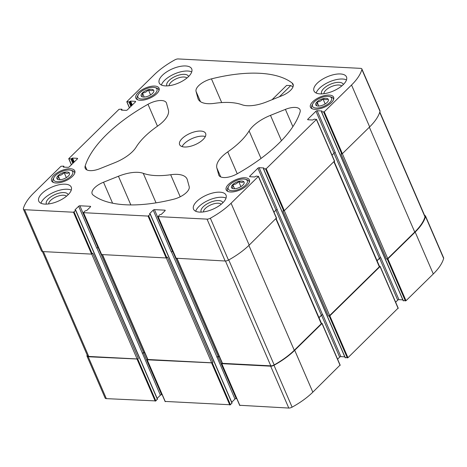 <?xml version="1.0" encoding="UTF-8"?>
<svg xmlns="http://www.w3.org/2000/svg" width="467" height="467" viewBox="0 0 467 467"><rect width="100%" height="100%" fill="white"/><g stroke="black" fill="none" stroke-linecap="round" stroke-linejoin="round"><path stroke-width="0.7" d="M141.583 96.418C142.295 96.255 142.587 95.105 142.453 92.968C144.834 92.892 146.796 91.83 148.348 89.775C150.444 90.843 152.114 90.931 153.369 90.038M141.513 96.4A6.865 3 156.6 0 1 143.585 91.929A6.865 3 156.6 0 1 151.396 89.314A6.865 3 156.6 0 1 153.544 92.133A6.865 3 156.6 0 1 148.646 95.933A6.865 3 156.6 0 1 142.528 96.903A6.865 3 156.6 0 1 141.513 96.4M57.324 179.106C58.036 178.943 58.328 177.793 58.2 175.656C60.576 175.58 62.537 174.518 64.09 172.463C66.186 173.531 67.861 173.613 69.11 172.72M57.26 179.083A6.865 3 156.6 0 1 59.332 174.617A6.865 3 156.6 0 1 67.137 172.002A6.865 3 156.6 0 1 69.285 174.821A6.865 3 156.6 0 1 64.388 178.622A6.865 3 156.6 0 1 58.27 179.591A6.865 3 156.6 0 1 57.26 179.083M231.912 188.119C232.624 187.962 232.916 186.812 232.788 184.669C235.164 184.593 237.125 183.531 238.678 181.482C240.774 182.544 242.443 182.632 243.698 181.739M236.903 188.364A6.865 3 156.6 0 1 232.858 188.604A6.865 3 156.6 0 1 233.179 184.208A6.865 3 156.6 0 1 241.725 181.021A6.865 3 156.6 0 1 243.873 183.84A6.865 3 156.6 0 1 236.903 188.364M316.171 105.437C316.883 105.273 317.175 104.123 317.04 101.981C319.416 101.911 321.384 100.843 322.936 98.794C325.026 99.856 326.702 99.944 327.957 99.051M321.162 105.676A6.865 3 156.6 0 1 317.111 105.916A6.865 3 156.6 0 1 317.437 101.52A6.865 3 156.6 0 1 325.984 98.333A6.865 3 156.6 0 1 328.126 101.152A6.865 3 156.6 0 1 321.162 105.676M154.7 86.074A12.621 5.511 156.6 0 1 159.037 88.17A12.621 5.511 156.6 0 1 149.644 98.239A12.621 5.511 156.6 0 1 135.874 98.193A12.621 5.511 156.6 0 1 141.314 90.219A12.621 5.511 156.6 0 1 154.7 86.074M245.029 177.781A12.621 5.511 156.6 0 1 249.372 179.871A12.621 5.511 156.6 0 1 239.974 189.946A12.621 5.511 156.6 0 1 226.203 189.9A12.621 5.511 156.6 0 1 231.644 181.926A12.621 5.511 156.6 0 1 245.029 177.781M65.158 184.185A17.693 7.729 156.6 0 1 71.247 187.121A17.693 7.729 156.6 0 1 63.617 198.3A17.693 7.729 156.6 0 1 44.855 204.108A17.693 7.729 156.6 0 1 38.767 201.172A17.693 7.729 156.6 0 1 46.396 189.993A17.693 7.729 156.6 0 1 65.158 184.185M219.922 192.176A17.693 7.729 156.6 0 1 226.01 195.113A17.693 7.729 156.6 0 1 218.381 206.291A17.693 7.729 156.6 0 1 199.619 212.1A17.693 7.729 156.6 0 1 193.531 209.169A17.693 7.729 156.6 0 1 201.16 197.985A17.693 7.729 156.6 0 1 219.922 192.176M340.385 73.955A17.693 7.729 156.6 0 1 346.473 76.892A17.693 7.729 156.6 0 1 338.844 88.07A17.693 7.729 156.6 0 1 320.082 93.885A17.693 7.729 156.6 0 1 313.993 90.948A17.693 7.729 156.6 0 1 321.623 79.769A17.693 7.729 156.6 0 1 340.385 73.955M185.621 65.964A17.693 7.729 156.6 0 1 191.709 68.9A17.693 7.729 156.6 0 1 184.08 80.079A17.693 7.729 156.6 0 1 165.318 85.887A17.693 7.729 156.6 0 1 159.229 82.957A17.693 7.729 156.6 0 1 166.859 71.778A17.693 7.729 156.6 0 1 185.621 65.964M184.5 147.006A14.156 6.182 -23.4 0 0 199.508 142.353A14.156 6.182 -23.4 0 0 205.614 133.41A14.156 6.182 -23.4 0 0 190.162 133.358A14.156 6.182 -23.4 0 0 179.632 144.653A14.156 6.182 -23.4 0 0 184.5 147.006M157.478 126.195A64.878 28.341 156.6 0 0 136.136 147.14A28.312 12.364 156.6 0 1 114.759 162.709L99.839 168.686A14.156 6.182 156.6 0 1 85.21 168.289A14.156 6.182 156.6 0 1 85.181 165.931A116.785 51.014 156.6 0 1 147.998 104.281A14.156 6.182 156.6 0 1 166.398 102.874A14.156 6.182 156.6 0 1 166.526 103.242L168.389 110.084A28.312 12.364 156.6 0 1 157.478 126.195L147.998 104.281M211.452 78.87A116.785 51.014 156.6 0 1 292.155 83.038A14.156 6.182 156.6 0 1 293.078 84.206A14.156 6.182 156.6 0 1 281.724 95.84L266.803 101.818A28.312 12.364 156.6 0 1 241.988 104.748A64.878 28.341 156.6 0 0 214.569 103.33A28.312 12.364 156.6 0 1 198.166 98.992A28.312 12.364 156.6 0 1 197.909 98.263L196.047 91.415A14.156 6.182 156.6 0 1 211.452 78.87L221.708 102.582M173.794 199.193A116.785 51.014 156.6 0 1 93.085 195.025A14.156 6.182 156.6 0 1 92.162 193.863A14.156 6.182 156.6 0 1 103.516 182.223L118.437 176.246A28.312 12.364 156.6 0 1 143.252 173.321A64.878 28.341 156.6 0 0 170.671 174.734A28.312 12.364 156.6 0 1 187.08 179.071A28.312 12.364 156.6 0 1 187.337 179.807L189.193 186.648A14.156 6.182 156.6 0 1 173.794 199.193M300.059 112.138A116.785 51.014 156.6 0 1 237.242 173.782A14.156 6.182 156.6 0 1 218.842 175.195A14.156 6.182 156.6 0 1 218.714 174.827L216.857 167.986A28.312 12.364 156.6 0 1 227.762 151.874A64.878 28.341 156.6 0 0 249.104 130.923A28.312 12.364 156.6 0 1 270.481 115.355L285.401 109.377A14.156 6.182 156.6 0 1 300.03 109.774A14.156 6.182 156.6 0 1 300.059 112.138M83.4 212.672L148.057 216.081L150.234 214.306L149.557 213.711L153.211 210.127A0.946 0.414 156.6 0 1 154.449 209.63L164.88 210.168A0.946 0.414 156.6 0 1 165.207 210.325A0.946 0.414 156.6 0 1 165.032 210.734L161.378 214.324L159.621 214.791L158.144 216.6L207.033 219.128A3.538 1.547 156.6 0 0 210.354 218.217A55.678 24.319 156.6 0 0 231.072 203.238L258.35 176.468L256.278 176.082L254.632 176.975L249.938 176.73A0.946 0.414 156.6 0 1 249.612 176.573A0.946 0.414 156.6 0 1 249.781 176.164L257.907 168.196A0.946 0.414 156.6 0 1 259.144 167.7L263.837 167.939L263.586 168.908L266.202 168.762L316.404 119.494L314.326 119.108L312.686 120.001L307.992 119.762A0.946 0.414 156.6 0 1 307.665 119.605A0.946 0.414 156.6 0 1 307.835 119.196L315.955 111.222A0.946 0.414 156.6 0 1 317.192 110.726L321.891 110.971L321.635 111.934L324.256 111.794L351.534 85.017A55.678 24.319 156.6 0 0 361.89 69.501A3.538 1.547 156.6 0 0 361.872 68.953A3.538 1.547 156.6 0 0 360.652 68.363L178.213 58.941A3.538 1.547 156.6 0 0 174.892 59.846A55.678 24.319 156.6 0 0 154.168 74.825L126.89 101.602L128.968 101.987L130.608 101.094L135.302 101.333A0.946 0.414 156.6 0 1 135.628 101.491A0.946 0.414 156.6 0 1 135.459 101.899L127.339 109.873A0.946 0.414 156.6 0 1 126.102 110.37L121.402 110.124L121.659 109.161L119.038 109.301L68.836 158.57L70.914 158.955L72.554 158.062L77.253 158.307A0.946 0.414 156.6 0 1 77.575 158.465A0.946 0.414 156.6 0 1 77.405 158.873L69.285 166.842A0.946 0.414 156.6 0 1 68.048 167.338L63.354 167.098L63.605 166.129L60.984 166.275L33.706 193.046A55.678 24.319 156.6 0 0 23.35 208.562A3.538 1.547 156.6 0 0 23.368 209.117A3.538 1.547 156.6 0 0 24.588 209.706L73.477 212.228L75.648 210.454L74.971 209.858L78.631 206.274A0.946 0.414 156.6 0 1 79.863 205.778L90.3 206.315A0.946 0.414 156.6 0 1 90.621 206.472A0.946 0.414 156.6 0 1 90.452 206.881L86.798 210.471L85.041 210.938L83.4 212.672L101.573 254.375M329.282 95.093A12.621 5.511 156.6 0 1 333.625 97.183A12.621 5.511 156.6 0 1 324.232 107.258A12.621 5.511 156.6 0 1 310.456 107.212A12.621 5.511 156.6 0 1 315.902 99.237A12.621 5.511 156.6 0 1 329.282 95.093M70.441 168.762A12.621 5.511 156.6 0 1 74.784 170.858A12.621 5.511 156.6 0 1 65.386 180.927A12.621 5.511 156.6 0 1 51.615 180.881A12.621 5.511 156.6 0 1 57.056 172.907A12.621 5.511 156.6 0 1 70.441 168.762M66.489 196.216A9.883 4.314 -23.4 0 0 56.168 196.829A9.883 4.314 -23.4 0 0 48.656 203.933M341.716 85.986A9.883 4.314 -23.4 0 0 331.395 86.605A9.883 4.314 -23.4 0 0 323.882 93.709M231.912 402.957L230.435 404.766L212.31 362.888L212.923 362.293L167.408 257.113L166.176 257.959L101.52 254.55M157.332 399.104L155.85 400.914L137.73 359.035L138.337 358.44L92.822 253.26L91.596 254.106L42.707 251.579A3.538 1.547 156.6 0 1 41.493 250.995L23.368 209.117M361.872 68.953L379.992 110.825A3.538 1.547 156.6 0 1 380.015 111.38A55.678 24.319 156.6 0 1 369.66 126.896L342.375 153.666L340.974 153.877L386.489 259.057L387.89 258.846L415.175 232.076L433.294 273.954L406.016 300.725L403.29 300.62M334.448 161.092L284.327 210.64L282.926 210.845L328.441 316.025L329.842 315.82L380.045 266.552L379.443 266.243M276.4 218.06L249.191 245.117A55.678 24.319 156.6 0 1 228.474 260.096A3.538 1.547 156.6 0 1 225.152 261L176.158 258.228M157.151 398.386L160.385 395.205L142.4 353.198A0.946 0.414 156.6 0 1 143.638 352.702L144.712 352.754M377.015 260.633L379.42 258.269A0.946 0.414 156.6 0 1 380.658 257.778L380.833 257.784A0.946 0.414 156.6 0 0 379.595 258.28L377.073 260.755M402.828 299.861L398.952 299.662L380.833 257.784M318.967 317.601L321.366 315.243A0.946 0.414 156.6 0 1 322.604 314.746L322.779 314.758A0.946 0.414 156.6 0 0 321.541 315.248L319.019 317.729M344.78 356.835L340.898 356.63L322.779 314.758M231.731 402.233L234.971 399.057L216.98 357.051A0.946 0.414 156.6 0 1 218.217 356.554L219.292 356.607M212.31 362.888L147.198 359.806L147.484 359.164M230.435 404.766L165.213 401.433M137.73 359.035L88.222 356.759A3.538 1.547 156.6 0 1 87.008 356.175A3.538 1.547 156.6 0 1 86.985 355.62A55.678 24.319 156.6 0 1 87.171 355.002M155.85 400.914L106.348 398.637A3.538 1.547 156.6 0 1 105.128 398.047L87.008 356.175M424.596 215.45A3.538 1.547 156.6 0 1 425.507 216.005A3.538 1.547 156.6 0 1 425.53 216.56A55.678 24.319 156.6 0 1 415.175 232.076M425.507 216.005L443.632 257.883A3.538 1.547 156.6 0 1 443.65 258.438A55.678 24.319 156.6 0 1 433.294 273.954M398.088 308.144L347.962 357.699L345.236 357.594M321.395 323.211L321.991 323.526L294.712 350.297A55.678 24.319 156.6 0 1 273.989 365.276A3.538 1.547 156.6 0 1 270.667 366.181L221.778 363.659L222.064 363.017M340.034 365.118L312.832 392.175A55.678 24.319 156.6 0 1 292.108 407.154A3.538 1.547 156.6 0 1 288.787 408.059L239.793 405.286M162.183 394.738L161.623 394.708L143.503 352.836L144.776 352.9M160.385 395.205A0.946 0.414 156.6 0 1 161.623 394.708M395.642 302.196L397.715 300.158A0.946 0.414 156.6 0 1 398.952 299.662M337.588 359.164L339.661 357.127A0.946 0.414 156.6 0 1 340.898 356.63M236.769 398.59L236.209 398.561L218.083 356.683L219.356 356.753M234.971 399.057A0.946 0.414 156.6 0 1 236.209 398.561M216.846 357.179A0.946 0.414 156.6 0 1 218.083 356.683M276.149 218.661L321.454 323.357A0.946 0.414 156.6 0 1 321.284 323.765L294.274 350.273A55.678 24.319 156.6 0 1 274.17 364.914A3.538 1.547 156.6 0 1 270.807 365.842L222.467 363.344A0.946 0.414 156.6 0 1 222.14 363.186L176.841 258.508M334.203 161.693L379.508 266.383A0.946 0.414 156.6 0 1 379.338 266.797L329.679 315.529A0.946 0.414 156.6 0 1 328.441 316.025M379.829 111.998L424.976 216.326A3.538 1.547 156.6 0 1 424.988 216.904A55.678 24.319 156.6 0 1 414.737 232.052L387.727 258.56A0.946 0.414 156.6 0 1 386.489 259.057M138.337 358.44A0.946 0.414 156.6 0 1 137.1 358.936L88.759 356.438A3.538 1.547 156.6 0 1 87.539 355.854L42.404 251.55M142.266 353.326A0.946 0.414 156.6 0 1 143.503 352.836M212.923 362.293A0.946 0.414 156.6 0 1 211.685 362.789L147.881 359.491A0.946 0.414 156.6 0 1 147.56 359.333L102.261 254.655M173.129 251.532L172.568 251.503A0.946 0.414 156.6 0 0 171.331 251.999L153.211 210.127M257.907 168.196L276.026 210.074L273.948 212.111M276.026 210.074A0.946 0.414 156.6 0 1 277.264 209.578L259.144 167.7M315.955 111.222L334.08 153.1L332.002 155.137M334.08 153.1A0.946 0.414 156.6 0 1 335.318 152.604L317.192 110.726M98.549 247.685L97.988 247.656A0.946 0.414 156.6 0 0 96.751 248.152L78.631 206.274M292.972 86.955A116.785 51.014 -23.4 0 0 290.795 85.554L286.592 85.438L272.022 99.728M205.34 136.533A14.156 6.182 -23.4 0 0 192.357 138.425A14.156 6.182 -23.4 0 0 182.089 146.597M191.739 71.895A17.693 7.729 -23.4 0 0 174.594 73.897A17.693 7.729 -23.4 0 0 161.395 85.023M186.952 77.995A9.883 4.314 -23.4 0 0 176.631 78.614A9.883 4.314 -23.4 0 0 169.118 85.712M188.575 76.541A11.798 5.155 -23.4 0 0 175.615 76.261A11.798 5.155 -23.4 0 0 166.947 85.899M346.496 79.886A17.693 7.729 -23.4 0 0 329.358 81.888A17.693 7.729 -23.4 0 0 316.159 93.015M343.338 84.533A11.798 5.155 -23.4 0 0 330.379 84.253A11.798 5.155 -23.4 0 0 321.71 93.89M226.034 198.107A17.693 7.729 -23.4 0 0 208.895 200.109A17.693 7.729 -23.4 0 0 195.696 211.236M221.253 204.207A9.883 4.314 -23.4 0 0 210.932 204.826A9.883 4.314 -23.4 0 0 203.419 211.925M222.876 202.754A11.798 5.155 -23.4 0 0 209.917 202.474A11.798 5.155 -23.4 0 0 201.248 212.111M71.27 190.116A17.693 7.729 -23.4 0 0 54.131 192.118A17.693 7.729 -23.4 0 0 40.933 203.244M68.112 194.757A11.798 5.155 -23.4 0 0 55.153 194.482A11.798 5.155 -23.4 0 0 46.484 204.12M329.498 96.576A10.379 4.536 156.6 0 1 323.841 106.359A10.379 4.536 156.6 0 1 312.837 103.779A10.379 4.536 156.6 0 1 327.997 96.354A10.379 4.536 156.6 0 1 329.498 96.576L331.021 96.973A11.798 5.155 156.6 0 1 333.374 98.683A11.798 5.155 156.6 0 1 333.566 99.553M312.225 108.788A11.798 5.155 156.6 0 1 311.722 108.052A11.798 5.155 156.6 0 1 312.09 105.168L312.837 103.779M245.239 179.258A10.379 4.536 156.6 0 1 239.589 189.047A10.379 4.536 156.6 0 1 228.585 186.467A10.379 4.536 156.6 0 1 243.739 179.042A10.379 4.536 156.6 0 1 245.239 179.258L246.763 179.661A11.798 5.155 156.6 0 1 249.115 181.371A11.798 5.155 156.6 0 1 249.308 182.241M227.972 191.47A11.798 5.155 156.6 0 1 227.464 190.74A11.798 5.155 156.6 0 1 227.832 187.851L228.585 186.467M70.651 170.245A10.379 4.536 156.6 0 1 65.001 180.028A10.379 4.536 156.6 0 1 53.997 177.454A10.379 4.536 156.6 0 1 69.157 170.023A10.379 4.536 156.6 0 1 70.651 170.245L72.175 170.648A11.798 5.155 156.6 0 1 74.533 172.352A11.798 5.155 156.6 0 1 74.72 173.222M53.384 182.457A11.798 5.155 156.6 0 1 52.876 181.721A11.798 5.155 156.6 0 1 53.244 178.838L53.997 177.454M154.91 87.557A10.379 4.536 156.6 0 1 149.259 97.34A10.379 4.536 156.6 0 1 138.255 94.766A10.379 4.536 156.6 0 1 153.41 87.335A10.379 4.536 156.6 0 1 154.91 87.557L156.433 87.959A11.798 5.155 156.6 0 1 158.786 89.664A11.798 5.155 156.6 0 1 158.978 90.534M137.637 99.769A11.798 5.155 156.6 0 1 137.135 99.033A11.798 5.155 156.6 0 1 137.502 96.149L138.255 94.766M318.809 106.062L317.04 101.981M325.166 103.948L322.936 98.794M234.551 188.75L232.788 184.669M240.908 186.631L238.678 181.482M59.963 179.737L58.2 175.656M66.32 177.618L64.09 172.463M144.221 97.048L142.453 92.968M150.578 94.929L148.348 89.775M148.057 216.081L166.176 257.959M83.558 212.748L101.683 254.626M24.588 209.706L42.707 251.579M73.477 212.228L91.596 254.106M361.89 69.501L380.015 111.38M351.534 85.017L369.66 126.896M324.256 111.794L342.375 153.666M266.202 168.762L284.327 210.64M316.404 119.494L334.524 161.372M231.072 203.238L249.191 245.117M258.35 176.468L276.476 218.346M210.354 218.217L228.474 260.096M207.033 219.128L225.152 261M158.144 216.6L176.263 258.479M98.187 247.662L143.638 352.702M96.891 248.03L142.4 353.198M335.148 152.61L380.658 257.778M333.958 153.217L379.42 258.269M277.094 209.584L322.604 314.746M275.909 210.191L321.366 315.243M172.767 251.515L218.217 356.554M171.471 251.882L216.98 357.051M229.817 405.012L211.691 363.139M165.318 401.684L147.198 359.806M75.648 210.454L157.408 399.384M74.095 211.983L92.215 253.855M88.222 356.759L106.348 398.637M155.231 401.165L137.111 359.286M63.681 166.415L63.991 167.128M77.253 158.307L77.469 158.803M72.554 158.062L74.247 161.973M71.936 158.313L73.739 162.469M71.533 158.71L73.331 162.872M70.914 158.955L72.823 163.368M68.912 158.856L71.451 164.717M121.735 109.441L122.045 110.159M135.302 101.333L135.518 101.835M130.608 101.094L132.301 104.999M129.989 101.339L131.793 105.501M129.587 101.736L131.385 105.898M128.968 101.987L130.877 106.4M126.966 101.882L129.505 107.749M425.53 216.56L443.65 258.438M406.016 300.725L387.89 258.846M323.637 112.039L341.756 153.917M321.635 111.934L403.395 300.871M405.397 300.976L387.271 259.097M398.164 308.43L380.045 266.552M347.962 357.699L329.842 315.82M265.583 169.013L283.708 210.886M263.586 168.908L345.341 357.839M347.343 357.944L329.223 316.066M294.712 350.297L312.832 392.175M340.11 365.398L321.991 323.526M273.989 365.276L292.108 407.154M270.667 366.181L288.787 408.059M239.904 405.537L221.778 363.659M150.234 214.306L231.988 403.237M148.675 215.83L166.795 257.708M339.661 357.127L321.541 315.248M397.715 300.158L379.595 258.28M164.88 210.168L165.096 210.67M154.449 209.63L172.568 251.503M249.781 176.164L250.032 176.736M307.835 119.196L308.086 119.768M90.3 206.315L90.516 206.817M79.863 205.778L97.988 247.656M166.316 257.947L211.685 362.789M102.524 254.667L147.881 359.491M275.904 218.9L321.284 323.765M248.893 245.408L294.274 350.273M228.748 259.944L274.17 364.914M225.444 261.006L270.807 365.842M177.104 258.52L222.467 363.344M333.958 161.932L379.338 266.797M284.298 210.664L329.679 315.529M379.724 112.314L424.988 216.904M369.356 127.187L414.737 232.052M342.346 153.696L387.727 258.56M43.396 251.614L88.759 356.438M91.736 254.095L137.1 358.936M219.023 175.539L218.714 174.827M220.722 176.917L216.857 167.986M237.242 173.782L227.762 151.874M261.018 158.453L249.104 130.923M281.449 140.695L270.481 115.355M292.879 126.65L285.401 109.377M112.594 203.203L103.516 182.223M130.848 204.931L118.437 176.246M156.031 202.853L143.252 173.321M180.215 196.788L170.671 174.734M293.294 85.677L292.155 83.038M198.522 99.687L197.909 98.263M200.477 101.654L196.047 91.415M86.909 169.93L85.181 165.931M279.33 96.797L290.795 85.554M75.736 210.249L157.496 399.18M63.769 166.211L64.172 167.139M121.817 109.237L122.22 110.165M321.477 111.858L403.231 300.789M263.423 168.826L345.183 357.763M150.316 214.102L232.076 403.033M239.74 405.455L221.615 363.577M340.198 365.194L322.072 323.316M398.252 308.226L380.126 266.348M165.155 401.602L147.035 359.73M157.98 216.525L176.1 258.397M258.438 176.263L276.557 218.142M316.492 119.289L334.611 161.168M126.802 101.806L129.412 107.836M68.748 158.774L71.358 164.804M311.722 108.052L311.997 108.683M333.374 98.683L333.648 99.313M227.464 190.74L227.738 191.371M249.115 181.371L249.39 182.002M52.876 181.721L53.15 182.352M74.533 172.352L74.802 172.983M137.135 99.033L137.409 99.669M158.786 89.664L159.06 90.294"/></g></svg>
